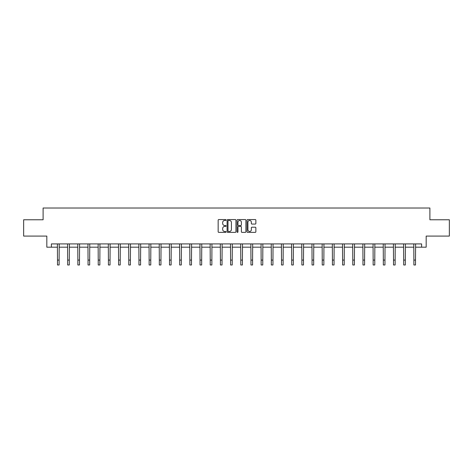 <?xml version="1.0" encoding="UTF-8"?>
<svg xmlns="http://www.w3.org/2000/svg" width="473" height="473" viewBox="0 0 473 473"><rect width="100%" height="100%" fill="white"/><g stroke="black" fill="none" stroke-linecap="round" stroke-linejoin="round"><path stroke-width="0.71" d="M226.059 220.01A0.449 0.449 0 0 0 225.609 219.561L218.804 219.561A0.639 0.639 0 0 0 218.159 220.205L218.159 231.735A0.639 0.639 0 0 0 218.804 232.373L225.609 232.373A0.449 0.449 0 0 0 226.059 231.93A0.449 0.449 0 0 0 225.609 231.48L224.728 231.48A2.052 2.052 0 0 1 222.677 229.429L222.677 228.465A2.052 2.052 0 0 1 224.728 226.419L225.609 226.419A0.449 0.449 0 0 0 226.059 225.97A0.449 0.449 0 0 0 225.609 225.52L224.728 225.52A2.052 2.052 0 0 1 222.677 223.469L222.677 222.511A2.052 2.052 0 0 1 224.728 220.459L225.609 220.459A0.449 0.449 0 0 0 226.059 220.01M255.225 224.078A0.639 0.639 0 0 0 255.863 223.439L255.863 220.205A0.639 0.639 0 0 0 255.225 219.561L247.663 219.561A0.639 0.639 0 0 0 247.024 220.205L247.024 231.735A0.639 0.639 0 0 0 247.663 232.373L255.225 232.373A0.639 0.639 0 0 0 255.863 231.735L255.863 227.826A0.639 0.639 0 0 0 255.225 227.188L251.991 227.188A0.639 0.639 0 0 0 251.346 227.826L251.346 229.766A1.715 1.715 0 0 1 249.632 231.48A1.715 1.715 0 0 1 247.923 229.766L247.923 222.174A1.715 1.715 0 0 1 249.632 220.459A1.715 1.715 0 0 1 251.346 222.174L251.346 223.439A0.639 0.639 0 0 0 251.991 224.078L255.225 224.078M51.391 247.184L51.391 243.92L421.609 243.92L421.609 247.184L426.179 247.184L426.179 236.086L449.35 236.086L449.35 219.768L429.898 219.768L429.898 208.019L43.102 208.019L43.102 219.768L23.65 219.768L23.65 236.086L46.821 236.086L46.821 247.184L57.493 247.184M235.938 220.205A0.639 0.639 0 0 0 235.3 219.561L227.738 219.561A0.639 0.639 0 0 0 227.099 220.205L227.099 231.735A0.639 0.639 0 0 0 227.738 232.373L235.3 232.373A0.639 0.639 0 0 0 235.938 231.735L235.938 220.205M237.7 219.561L245.262 219.561A0.639 0.639 0 0 1 245.901 220.205L245.901 231.735A0.639 0.639 0 0 1 245.262 232.373L242.028 232.373A0.639 0.639 0 0 1 241.384 231.735L241.384 227.058A0.639 0.639 0 0 0 240.745 226.419L238.599 226.419A0.639 0.639 0 0 0 237.96 227.058L237.96 231.93A0.449 0.449 0 0 1 237.511 232.373A0.449 0.449 0 0 1 237.062 231.93L237.062 220.205A0.639 0.639 0 0 1 237.7 219.561M59.125 247.184L67.674 247.184M69.306 247.184L77.856 247.184M79.488 247.184L88.043 247.184M89.675 247.184L98.224 247.184M99.856 247.184L108.406 247.184M110.038 247.184L118.587 247.184M120.219 247.184L128.768 247.184M130.4 247.184L138.95 247.184M140.582 247.184L149.137 247.184M150.769 247.184L159.318 247.184M160.95 247.184L169.5 247.184M171.131 247.184L179.681 247.184M181.313 247.184L189.862 247.184M191.494 247.184L200.044 247.184M201.675 247.184L210.231 247.184M211.863 247.184L220.412 247.184M222.044 247.184L230.593 247.184M232.225 247.184L240.775 247.184M242.407 247.184L250.956 247.184M252.588 247.184L261.137 247.184M262.769 247.184L271.325 247.184M272.956 247.184L281.506 247.184M283.138 247.184L291.687 247.184M293.319 247.184L301.869 247.184M303.5 247.184L312.05 247.184M313.682 247.184L322.231 247.184M323.863 247.184L332.418 247.184M334.05 247.184L342.6 247.184M344.232 247.184L352.781 247.184M354.413 247.184L362.962 247.184M364.594 247.184L373.144 247.184M374.776 247.184L383.325 247.184M384.957 247.184L393.512 247.184M395.144 247.184L403.694 247.184M405.326 247.184L413.875 247.184M415.507 247.184L421.609 247.184M228.441 220.459A0.449 0.449 0 0 0 227.998 220.909L227.998 231.031A0.449 0.449 0 0 0 228.441 231.48L229.37 231.48A2.052 2.052 0 0 0 231.421 229.429L231.421 222.511A2.052 2.052 0 0 0 229.37 220.459L228.441 220.459M241.384 222.204A1.715 1.715 0 0 0 239.669 220.489A1.715 1.715 0 0 0 237.96 222.204L237.96 224.882A0.639 0.639 0 0 0 238.599 225.52L240.745 225.52A0.639 0.639 0 0 0 241.384 224.882L241.384 222.204M57.41 243.92L57.493 260.085L59.125 260.085L59.208 243.92M57.493 260.085L57.493 264.981L59.125 264.981L59.125 260.085M67.592 243.92L67.674 260.085L69.306 260.085L69.389 243.92M67.674 260.085L67.674 264.981L69.306 264.981L69.306 260.085M77.773 243.92L77.856 260.085L79.488 260.085L79.57 243.92M77.856 260.085L77.856 264.981L79.488 264.981L79.488 260.085M87.96 243.92L88.043 260.085L89.675 260.085L89.758 243.92M88.043 260.085L88.043 264.981L89.675 264.981L89.675 260.085M98.142 243.92L98.224 260.085L99.856 260.085L99.939 243.92M98.224 260.085L98.224 264.981L99.856 264.981L99.856 260.085M108.323 243.92L108.406 260.085L110.038 260.085L110.12 243.92M108.406 260.085L108.406 264.981L110.038 264.981L110.038 260.085M118.504 243.92L118.587 260.085L120.219 260.085L120.302 243.92M118.587 260.085L118.587 264.981L120.219 264.981L120.219 260.085M128.686 243.92L128.768 260.085L130.4 260.085L130.483 243.92M128.768 260.085L128.768 264.981L130.4 264.981L130.4 260.085M138.867 243.92L138.95 260.085L140.582 260.085L140.664 243.92M138.95 260.085L138.95 264.981L140.582 264.981L140.582 260.085M149.054 243.92L149.137 260.085L150.769 260.085L150.852 243.92M149.137 260.085L149.137 264.981L150.769 264.981L150.769 260.085M159.235 243.92L159.318 260.085L160.95 260.085L161.033 243.92M159.318 260.085L159.318 264.981L160.95 264.981L160.95 260.085M169.417 243.92L169.5 260.085L171.131 260.085L171.214 243.92M169.5 260.085L169.5 264.981L171.131 264.981L171.131 260.085M179.598 243.92L179.681 260.085L181.313 260.085L181.396 243.92M179.681 260.085L179.681 264.981L181.313 264.981L181.313 260.085M189.779 243.92L189.862 260.085L191.494 260.085L191.577 243.92M189.862 260.085L189.862 264.981L191.494 264.981L191.494 260.085M199.961 243.92L200.044 260.085L201.675 260.085L201.758 243.92M200.044 260.085L200.044 264.981L201.675 264.981L201.675 260.085M210.148 243.92L210.231 260.085L211.863 260.085L211.945 243.92M210.231 260.085L210.231 264.981L211.863 264.981L211.863 260.085M220.329 243.92L220.412 260.085L222.044 260.085L222.127 243.92M220.412 260.085L220.412 264.981L222.044 264.981L222.044 260.085M230.511 243.92L230.593 260.085L232.225 260.085L232.308 243.92M230.593 260.085L230.593 264.981L232.225 264.981L232.225 260.085M240.692 243.92L240.775 260.085L242.407 260.085L242.489 243.92M240.775 260.085L240.775 264.981L242.407 264.981L242.407 260.085M250.873 243.92L250.956 260.085L252.588 260.085L252.671 243.92M250.956 260.085L250.956 264.981L252.588 264.981L252.588 260.085M261.055 243.92L261.137 260.085L262.769 260.085L262.852 243.92M261.137 260.085L261.137 264.981L262.769 264.981L262.769 260.085M271.242 243.92L271.325 260.085L272.956 260.085L273.039 243.92M271.325 260.085L271.325 264.981L272.956 264.981L272.956 260.085M281.423 243.92L281.506 260.085L283.138 260.085L283.221 243.92M281.506 260.085L281.506 264.981L283.138 264.981L283.138 260.085M291.605 243.92L291.687 260.085L293.319 260.085L293.402 243.92M291.687 260.085L291.687 264.981L293.319 264.981L293.319 260.085M301.786 243.92L301.869 260.085L303.5 260.085L303.583 243.92M301.869 260.085L301.869 264.981L303.5 264.981L303.5 260.085M311.967 243.92L312.05 260.085L313.682 260.085L313.765 243.92M312.05 260.085L312.05 264.981L313.682 264.981L313.682 260.085M322.148 243.92L322.231 260.085L323.863 260.085L323.946 243.92M322.231 260.085L322.231 264.981L323.863 264.981L323.863 260.085M332.336 243.92L332.418 260.085L334.05 260.085L334.133 243.92M332.418 260.085L332.418 264.981L334.05 264.981L334.05 260.085M342.517 243.92L342.6 260.085L344.232 260.085L344.314 243.92M342.6 260.085L342.6 264.981L344.232 264.981L344.232 260.085M352.698 243.92L352.781 260.085L354.413 260.085L354.496 243.92M352.781 260.085L352.781 264.981L354.413 264.981L354.413 260.085M362.88 243.92L362.962 260.085L364.594 260.085L364.677 243.92M362.962 260.085L362.962 264.981L364.594 264.981L364.594 260.085M373.061 243.92L373.144 260.085L374.776 260.085L374.858 243.92M373.144 260.085L373.144 264.981L374.776 264.981L374.776 260.085M383.242 243.92L383.325 260.085L384.957 260.085L385.04 243.92M383.325 260.085L383.325 264.981L384.957 264.981L384.957 260.085M393.43 243.92L393.512 260.085L395.144 260.085L395.227 243.92M393.512 260.085L393.512 264.981L395.144 264.981L395.144 260.085M403.611 243.92L403.694 260.085L405.326 260.085L405.408 243.92M403.694 260.085L403.694 264.981L405.326 264.981L405.326 260.085M413.792 243.92L413.875 260.085L415.507 260.085L415.59 243.92M413.875 260.085L413.875 264.981L415.507 264.981L415.507 260.085"/></g></svg>
